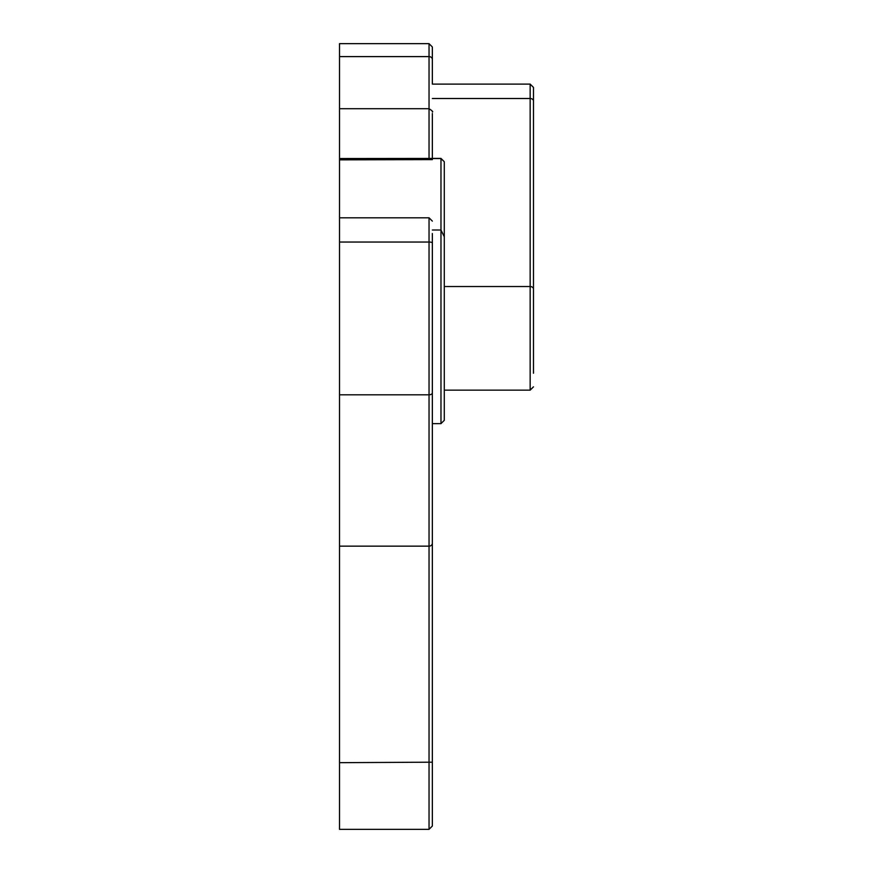 <?xml version="1.0" encoding="UTF-8"?>
<svg xmlns="http://www.w3.org/2000/svg" width="873" height="873" viewBox="0 0 873 873"><rect width="100%" height="100%" fill="white"/><g stroke="black" fill="none" stroke-linecap="round" stroke-linejoin="round"><path stroke-width="1.31" d="M432.353 113.49L432.353 141.863L432.353 113.49M432.353 233.517L432.353 826.033L429.036 829.35L429.036 546.149L339.521 546.149L339.521 829.35L429.036 829.35M444.292 390.144L530.162 390.144L530.162 84.103L533.479 87.409L533.479 373.229M444.292 291.025L444.292 420.328L440.974 423.645L440.974 230.014L444.292 236.769L444.292 291.025M432.353 469.434L432.353 291.025M432.353 230.014L440.974 230.014L440.974 158.406L432.353 158.406L432.353 141.863L432.353 158.428L339.521 158.537L339.521 546.149M440.974 158.406L444.292 161.723L440.974 158.548L339.521 158.548L339.521 43.65L429.036 43.65L432.353 46.967L432.353 59.495A3.317 2.881 180 0 0 429.036 56.603L429.036 43.65M432.353 706.344L432.353 543.257A3.317 2.892 180 0 1 429.036 546.149L429.036 394.803L339.521 394.803M530.162 84.103L432.353 84.103L432.353 46.967M444.292 161.723L444.292 253.497M429.036 158.537L429.036 56.603L339.521 56.603M432.353 392.915A3.317 1.888 180 0 1 429.036 394.803L429.036 242.05L339.521 242.05M432.353 242.945A3.317 0.895 180 0 0 429.036 242.05L429.036 217.803L339.521 217.803M444.292 286.53L530.162 286.53A3.317 2.51 0 0 1 533.479 289.039M533.479 101.017A3.317 2.51 0 0 0 530.162 98.507L432.353 98.507M339.521 159.617L432.353 159.617L339.521 159.846M432.353 762.184L339.521 762.675M339.521 108.71L429.036 108.71C432.157 110.707 433.27 111.809 432.353 112.028M440.974 423.645L432.353 423.645M530.162 390.144L533.479 386.837M429.036 217.803L432.353 221.12"/></g></svg>
